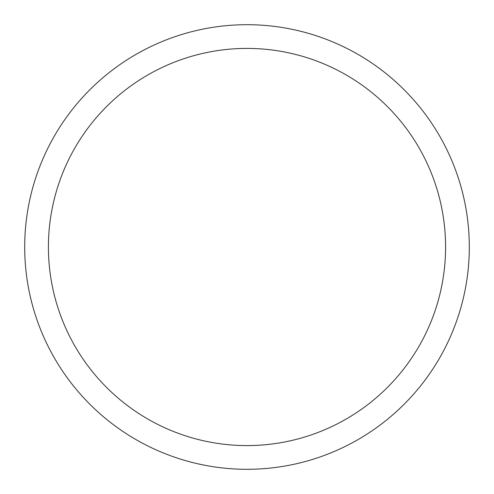 <?xml version="1.0" encoding="UTF-8"?>
<svg xmlns="http://www.w3.org/2000/svg" width="494" height="494" viewBox="0 0 494 494"><rect width="100%" height="100%" fill="white"/><g stroke="black" fill="none" stroke-linecap="round" stroke-linejoin="round"><path stroke-width="0.74" d="M247 469.3A222.3 222.3 0 0 0 469.3 247A222.3 222.3 0 0 0 247 24.7A222.3 222.3 0 0 0 24.7 247A222.3 222.3 0 0 0 247 469.3M247 445.588A198.588 198.588 0 0 0 445.588 247A198.588 198.588 0 0 0 247 48.412A198.588 198.588 0 0 0 48.412 247A198.588 198.588 0 0 0 247 445.588"/></g></svg>
